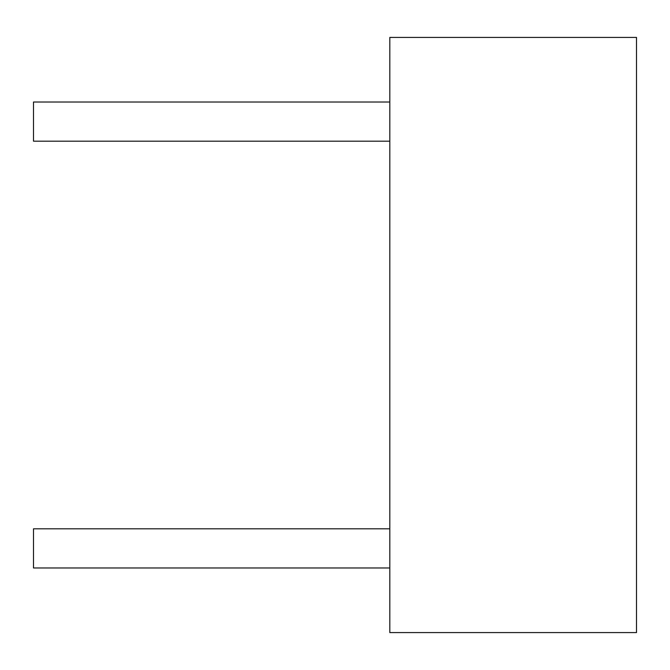 <?xml version="1.0" encoding="UTF-8"?>
<svg xmlns="http://www.w3.org/2000/svg" width="670" height="670" viewBox="0 0 670 670"><rect width="100%" height="100%" fill="white"/><g stroke="black" fill="none" stroke-linecap="round" stroke-linejoin="round"><path stroke-width="1" d="M389.814 632.581L636.5 632.581L636.5 37.419L389.814 37.419L389.814 632.581M389.814 528.823L33.5 528.823L33.5 567.976L389.814 567.976M389.814 102.024L33.5 102.024L33.5 141.177L389.814 141.177"/></g></svg>
